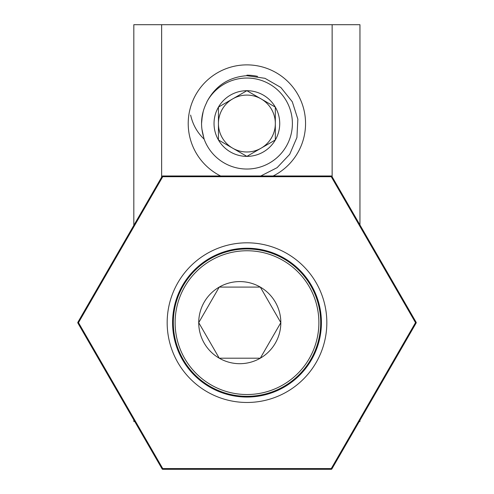 <?xml version="1.0" encoding="UTF-8"?>
<svg xmlns="http://www.w3.org/2000/svg" width="494" height="494" viewBox="0 0 494 494"><rect width="100%" height="100%" fill="white"/><g stroke="black" fill="none" stroke-linecap="round" stroke-linejoin="round"><path stroke-width="0.74" d="M273.176 175.981A58.663 58.663 0 0 0 246.889 64.875A58.663 58.663 0 0 0 220.596 175.981M359.28 421.481L359.953 421.481L359.953 420.32M359.953 224.961L359.953 24.7L133.825 24.7L133.825 225.357M332.135 176.784L332.135 24.7M161.637 177.179L161.637 24.7M134.72 421.481L133.825 421.481L133.825 419.931M257.578 76.385A48.35 48.35 0 0 0 246.889 75.187M261.11 148.175A28.442 28.442 0 0 0 275.331 123.537L275.331 107.118A32.845 32.845 0 0 0 246.889 90.698L232.662 98.905A28.442 28.442 0 0 0 232.662 148.175A28.442 28.442 0 0 0 261.11 148.175M279.728 123.537A32.845 32.845 0 0 0 275.331 107.118L246.889 90.698A32.845 32.845 0 0 0 218.441 107.118L218.441 139.963A32.845 32.845 0 0 0 279.728 123.537M190.635 115.083C192.753 124.574 197.254 132.596 204.133 139.135A45.51 45.51 0 0 0 292.392 123.537A45.51 45.51 0 0 0 207.017 101.597C215.575 85.709 228.864 77.064 246.889 75.675L265 78.324L280.851 87.469L292.287 101.764L297.863 119.208L296.919 137.499L289.7 154.332L277.115 167.664L260.795 175.981M261.11 98.905L246.889 90.698L218.441 107.118A32.845 32.845 0 0 0 218.441 139.963L246.889 156.382L275.331 139.963L275.331 123.537A28.442 28.442 0 0 0 232.662 98.905L219.459 106.531M275.331 139.963L275.331 107.118M204.133 139.135L203.794 137.635C200.101 125.711 200.984 114.182 206.449 103.036L207.017 101.597M206.832 102.289L206.436 103.061M203.244 111.243L201.682 120.03M201.885 129.058L203.763 137.536L201.885 129.058M202.398 114.799L201.546 123.537M218.441 107.118L218.441 139.963M247 242.813A79.83 79.83 0 0 1 326.83 322.644A79.83 79.83 0 0 1 247 402.474A79.83 79.83 0 0 1 167.17 322.644A79.83 79.83 0 0 1 247 242.813M247 397.053A74.415 74.415 0 0 0 321.415 322.644A74.415 74.415 0 0 0 247 248.229A74.415 74.415 0 0 0 172.585 322.644A74.415 74.415 0 0 0 247 397.053M77.861 322.279L78.49 322.644L77.861 323.002A0.722 0.722 0 0 1 77.861 322.279L162.118 176.346L162.742 176.704L162.742 175.981L331.258 175.981A0.722 0.722 0 0 1 331.882 176.346L416.139 322.279A0.722 0.722 0 0 1 416.139 323.002L331.882 468.942L331.258 468.578L415.51 322.644L331.258 176.704L162.742 176.704L78.49 322.644L162.742 468.578L331.258 468.578L331.258 469.3L162.742 469.3L162.742 468.578L162.118 468.942L77.861 323.002L162.118 468.942A0.722 0.722 0 0 0 162.742 469.3A0.722 0.722 0 0 1 162.118 468.942M331.258 469.3A0.722 0.722 0 0 0 331.882 468.942A0.722 0.722 0 0 1 331.258 469.3M162.742 175.981A0.722 0.722 0 0 0 162.118 176.346A0.722 0.722 0 0 1 162.742 175.981M247 394.527A71.883 71.883 0 0 0 318.883 322.644A71.883 71.883 0 0 0 247 250.754A71.883 71.883 0 0 0 175.117 322.644A71.883 71.883 0 0 0 247 394.527M247 248.951A73.692 73.692 0 0 1 320.692 322.644A73.692 73.692 0 0 1 247 396.33A73.692 73.692 0 0 1 173.308 322.644A73.692 73.692 0 0 1 247 248.951M239.775 363.695A41.051 41.051 0 0 0 260.301 358.193L219.25 358.193A41.051 41.051 0 0 0 239.775 363.695M260.301 358.193A41.051 41.051 0 0 0 260.301 287.088A41.051 41.051 0 0 0 198.724 322.644A41.051 41.051 0 0 0 219.25 358.193L198.724 322.644L219.25 287.088L260.301 287.088L280.827 322.644L260.301 358.193L219.25 358.193L198.724 322.644M199.304 321.631L219.25 287.088L259.721 287.088M280.827 322.644L260.888 357.181M260.301 287.088L280.246 321.631M416.139 323.002A0.722 0.722 0 0 0 416.139 322.279L415.51 322.644L416.139 323.002M331.258 176.704L331.882 176.346A0.722 0.722 0 0 0 331.258 175.981L331.258 176.704"/></g></svg>
